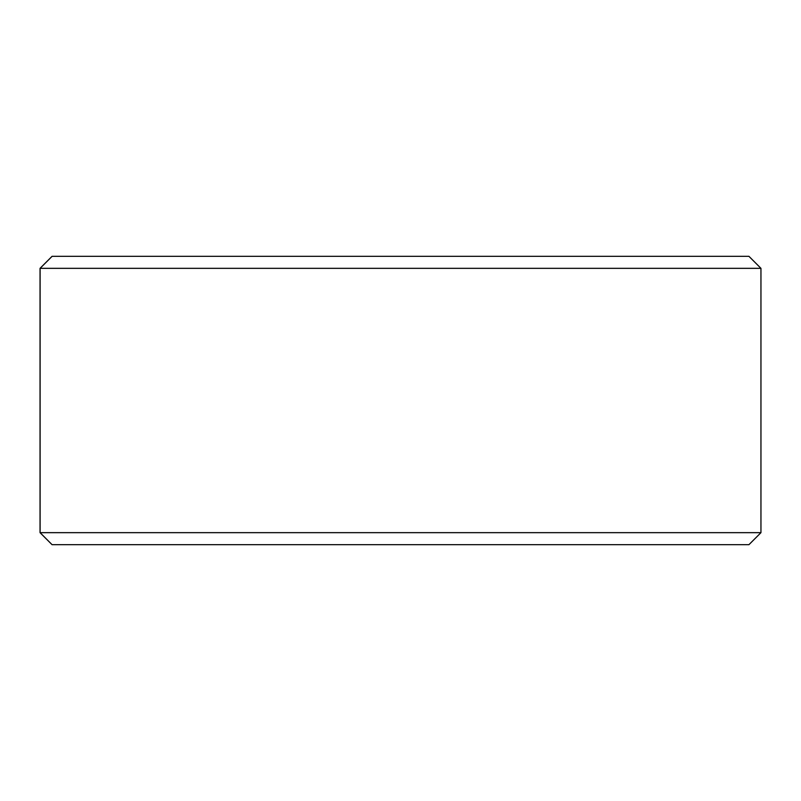 <?xml version="1.0" encoding="UTF-8"?>
<svg xmlns="http://www.w3.org/2000/svg" width="801" height="801" viewBox="0 0 801 801"><rect width="100%" height="100%" fill="white"/><g stroke="black" fill="none" stroke-linecap="round" stroke-linejoin="round"><path stroke-width="1.2" d="M52.115 544.68L748.935 544.68L760.95 532.665L760.95 268.335L748.935 256.32L52.065 256.32L40.05 268.335L40.05 532.665L52.065 544.68L40.1 532.665L40.1 268.335L52.115 256.32M760.95 268.335L40.1 268.335M760.95 532.665L40.1 532.665"/></g></svg>
